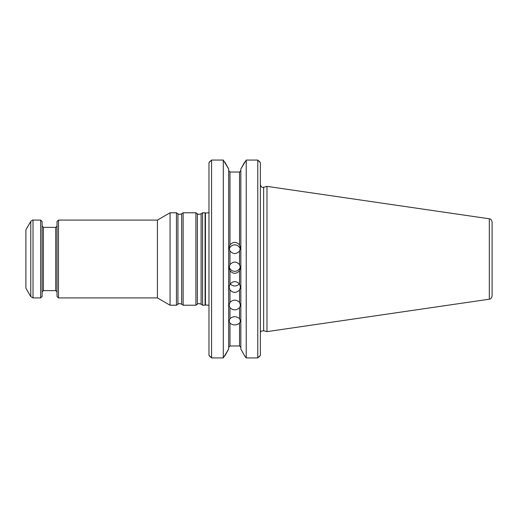 <?xml version="1.0" encoding="UTF-8"?>
<svg xmlns="http://www.w3.org/2000/svg" width="518" height="518" viewBox="0 0 518 518"><rect width="100%" height="100%" fill="white"/><g stroke="black" fill="none" stroke-linecap="round" stroke-linejoin="round"><path stroke-width="0.78" d="M202.583 259L202.583 305.212L205.089 305.212L205.089 212.788L202.583 212.788L202.583 259M58.495 220.085L58.495 297.915L57.032 296.458L57.032 221.542L58.495 220.085L157.42 220.085L157.42 297.915L170.059 305.212L176.45 305.212L176.45 212.788L177.927 213.817L177.927 304.183C178.419 304.221 178.095 302.952 181.65 304.183L183.126 305.212L195.908 305.212L195.908 212.788L197.384 213.817L197.384 304.183C197.876 304.221 197.552 302.952 201.107 304.183L202.583 305.212M157.42 220.085L170.059 212.788L170.059 305.212M177.927 213.817C178.419 213.779 178.095 215.048 181.65 213.817L183.126 212.788L183.126 305.212M25.9 259L25.9 288.189L30.769 296.62L30.769 221.38L25.9 229.811L25.9 259M30.769 296.62L33.016 297.915L40.657 297.915L40.657 220.085L33.016 220.085C32.906 219.755 32.155 220.182 30.769 221.38M40.657 297.915L42.113 296.458L42.113 221.542L40.657 220.085M489.322 218.797C490.086 219.451 490.727 217.845 492.1 222.002L492.1 295.998C490.727 300.155 490.086 298.549 489.322 299.203L266.984 331.63L266.984 186.37L489.322 218.797L489.322 299.203M239.303 283.806A5.679 5.4 0 0 1 230.212 283.806M240.339 266.712A5.679 5.646 0 0 1 229.176 266.712M229.234 249.197A5.679 5.633 180 0 1 240.281 249.203M239.543 318.661C236.357 316.038 233.165 316.038 229.973 318.661L229.079 321.173L229.973 323.128C233.158 325.544 236.35 325.544 239.543 323.128L240.436 321.173L239.543 318.661L239.543 307.692C236.35 310.58 233.158 310.58 229.973 307.692L229.079 305.27L229.973 302.428C233.165 299.385 236.357 299.385 239.543 302.428L240.436 305.27L239.543 307.692M229.973 289.95C233.158 293.175 236.35 293.175 239.543 289.95L240.436 287.173L239.543 284.142C236.357 280.814 233.165 280.814 229.973 284.142L229.079 287.173L229.973 289.95L229.973 302.428M229.973 270.739C233.158 274.151 236.35 274.151 239.543 270.739L240.436 267.735L239.543 264.659C236.357 261.214 233.165 261.214 229.973 264.659L229.079 267.735L229.973 270.739L229.973 284.142M229.973 250.971C233.158 254.409 236.35 254.409 239.543 250.971L240.436 247.889L239.543 244.91C236.357 241.511 233.165 241.511 229.973 244.91L229.079 247.889L229.973 250.971L229.973 264.659M244.664 162.108L240.838 168.991L246.225 160.068L246.225 357.932L257.783 357.932L257.783 160.068L260.379 162.73L260.379 355.27L257.783 357.932M246.225 160.068L257.783 160.068M229.973 244.91L229.973 172.028L228.678 170.675L229.973 172.028L239.543 172.028L240.838 170.675L239.543 172.028L239.543 244.91M229.973 323.128L229.973 345.972L228.678 347.325L229.973 345.972L239.543 345.972L240.838 347.325L239.543 345.972L239.543 323.128M240.838 168.991L240.838 349.009L244.664 355.892L240.838 349.009M246.225 357.932L244.664 355.892M224.851 162.108L228.678 168.991L223.29 160.068L223.29 357.932L228.678 349.009L224.851 355.892M228.678 168.991L228.678 349.009M260.379 162.73L259.142 161.092M259.142 356.908L260.379 355.27M223.29 160.068L211.571 160.068L208.974 162.73L210.211 161.092M211.571 160.068L211.571 357.932L223.29 357.932M208.974 162.73L208.974 355.27L211.571 357.932M210.211 356.908L208.974 355.27M197.384 213.817C197.876 213.779 197.552 215.048 201.107 213.817L201.107 304.183M181.65 213.817L181.65 304.183M33.016 297.915L33.016 220.085M55.737 290.617L43.415 290.617L43.415 227.383L55.737 227.383L55.737 290.617L57.032 291.919M208.974 212.717L205.452 213.06L205.452 304.94L208.974 305.283M229.973 307.692L229.973 318.661M239.543 302.428L239.543 289.95M239.543 284.142L239.543 270.739M239.543 264.659L239.543 250.971M266.984 186.37L263.643 187.27L263.643 330.73L266.984 331.63M58.495 297.915L157.42 297.915M201.107 213.817L202.583 212.788M197.384 304.183L195.908 305.212M183.126 212.788L195.908 212.788M177.927 304.183L176.45 305.212M170.059 212.788L176.45 212.788M55.737 227.383L57.032 226.081M43.415 227.383L42.113 226.081M43.415 290.617L42.113 291.919M205.452 213.06L205.089 212.788M205.452 304.94L205.089 305.212M260.807 331.811C260.58 331.378 261.525 331.015 263.643 330.73M263.643 187.27C262.749 186.914 262.004 188.766 260.379 184.764"/></g></svg>
